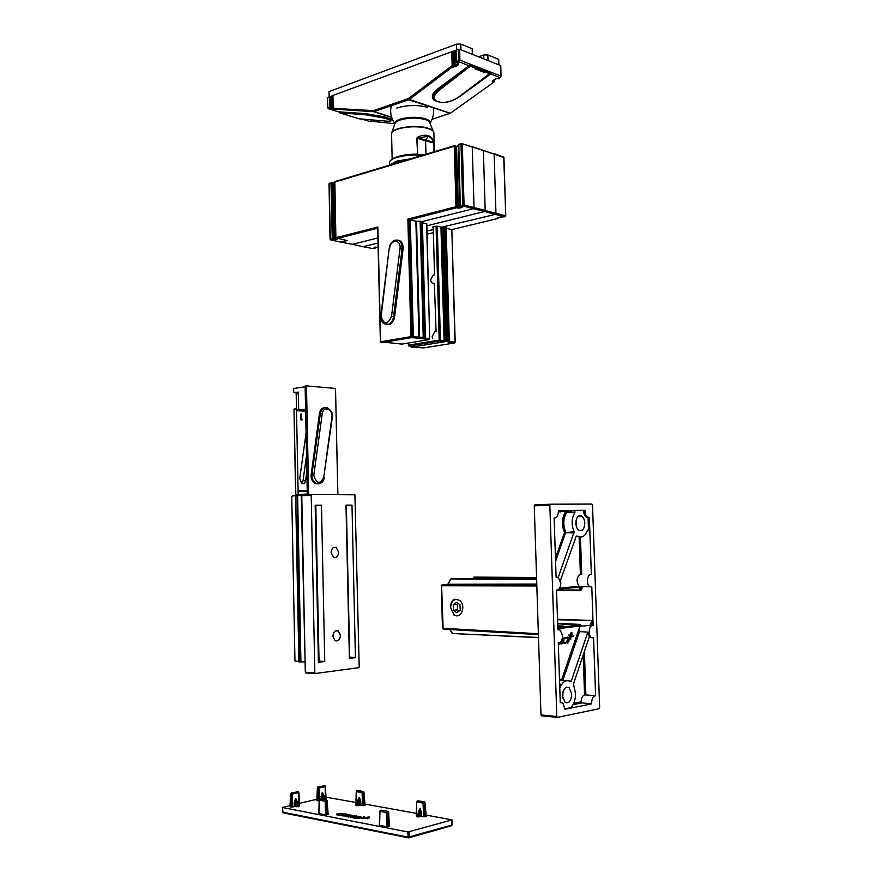 <?xml version="1.0" encoding="UTF-8"?>
<svg xmlns="http://www.w3.org/2000/svg" width="882" height="882" viewBox="0 0 882 882"><rect width="100%" height="100%" fill="white"/><g stroke="black" fill="none" stroke-linecap="round" stroke-linejoin="round"><path stroke-width="1.32" d="M408.355 343.043L408.41 345.149L439.192 340.11L436.072 226.222L432.588 227.071L433.249 227.765L434.528 274.864L433.316 275.008L430.648 279.792C430.989 282.582 432.224 283.728 434.363 283.265L436.083 331.665L434.672 331.83L432.18 336.461L432.511 338.159M436.072 226.222L437.274 226.2L440.405 340.088L439.787 341.047L408.631 345.953M408.366 345.325L412.555 346.946L445.906 341.555L439.787 341.047L439.192 340.11L444.098 340.628L440.956 227.104L437.274 226.2M440.956 227.104L442.158 227.093L445.311 340.628L446.612 340.408L443.448 226.773L442.158 227.093M443.448 226.773L495.298 214.392L484.527 211.504L426.877 225.814L484.516 211.504L473.38 208.703L474.053 207.634L472.267 147.14L462.113 143.667M377.882 237.964L352.304 244.314L377.882 237.964M351.962 244.248L363.042 246.695L378.003 243.046M447.251 340.97L447.824 340.386L444.66 226.762L447.824 340.386L447.251 340.97L446.612 340.408M493.975 153.523L503.732 157.216L505.75 215.914L504.956 216.796L505.562 215.77L495.949 213.345L494.129 154.008L461.584 143.501L458.618 144.935L460.36 205.594L462.774 204.977L461.01 144.218L462.3 144.196L464.053 204.955L485.177 210.445L483.391 150.844L485.188 210.456L495.949 213.345L495.298 214.392L504.956 216.796L484.571 211.493L485.188 210.456M454.847 342.646L448.475 342.249L448.475 341.51L447.207 341.345L411.332 347.155L423.757 347.894L454.384 343.01L455.002 342.062L451.816 229.596L446.171 228.317M445.928 227.049L449.302 340.617L448.475 341.51L449.103 340.551L445.928 227.049L444.66 226.762M446.138 227.181L449.313 340.617L447.824 340.386M427.097 234.182L433.382 232.661M458.32 208.141L458.177 207.479M435.289 213.212L434.451 212.231M425.962 338.17L426.579 339.14M483.215 150.315L503.743 157.536M498.573 217.347L498.231 218.416L451.816 229.596L455.2 342.128M497.856 217.512L497.305 218.185L498.231 218.416L498.793 217.678M375.302 247.136L375.004 248.118L374.056 247.93L374.574 247.313M443.481 341.588L444.098 340.628L445.311 340.628L445.796 341.521L448.607 341.466L449.313 340.639M434.341 212.264L435.223 213.224M411.266 337.663L381.289 342.723L380.66 341.786L410.571 336.703L411.255 337.663L424.606 338.346L423.25 338.148L420.141 221.228L416.513 221.316L419.578 337.222L425.223 337.365L422.136 221.614L473.38 208.703L463.392 206.024L464.053 204.955L462.774 204.977L463.348 206.013L473.436 208.692M374.387 227.898L374.277 229.066M360.253 231.514L362.436 232.087M330.485 239.827L340.794 242.12L347.067 240.543L337.839 238.349L337.839 237.269L377.871 227.005L377.838 228.129M420.141 221.228L420.78 221.283L423.867 337.167L423.36 338.115L419.6 338.225L425.466 338.082L422.147 221.9M425.444 338.104L429.699 338.644L426.601 223.763L422.39 222.804M485.177 210.445L484.516 211.504M409.38 219.839L407.87 219.056L455.983 206.719L454.252 146.247L454.825 145.541L455.531 146.225L457.262 206.697L456.644 207.744L409.38 219.839L410.284 219.894L413.316 336.351L418.928 337.189L415.874 221.261L410.284 219.894M415.874 221.261L416.513 221.316M422.136 221.614L420.78 221.283M410.571 336.703L411.53 337.354L410.571 336.45M458.188 207.446L460.117 208.02M422.82 215.219L425.058 215.825M422.224 338.754L411.244 337.398M419.6 338.225L412.699 337.343L413.316 336.351L412.71 336.329L409.678 219.839M412.699 337.343L412.71 336.329L411.541 336.34L411.53 337.354L412.699 337.343M422.687 338.677L429.203 339.581L429.699 338.644L429.071 339.614L401.949 344.101L386.845 342.459L380.936 342.624M422.489 338.721L429.369 339.537M332.867 239.397L332.227 238.471L334.421 238.669L333.209 183.434L331.015 183.213L331.599 182.552L332.183 183.191L333.396 238.449L332.878 239.397L330.849 239.915L330.232 238.978L332.227 238.471L331.015 183.213L329.03 183.809L330.011 239.099L330.816 239.904L336.207 239.595L337.497 238.702L335.866 237.534L337.839 237.269M337.63 237.842L337.839 237.026M336.108 238.383L337.663 238.173M409.303 219.839L456.556 207.755L455.983 206.719L458.276 206.961L457.615 208.031L461.782 207.59L461.97 206.917L460.933 206.631L463.392 206.024L460.459 206.487M457.615 208.031L460.128 207.987L459.555 206.95L460.845 206.62M386.195 324.51L389.646 324.444C392.325 323.143 393.967 320.585 394.585 316.759L403.074 249.198C403.372 243.939 401.707 240.907 398.08 240.113M394.772 124.02L394.684 123.304C394.849 121.826 396.514 120.492 399.7 119.335C408.134 116.865 416.58 116.644 425.069 118.684C428.718 119.842 430.405 121.264 430.151 122.962L430.096 123.05M370.605 121.154L394.86 123.712M389.811 165.066L396.238 161.208L410.516 158.848M405.158 160.458L396.878 162.222L392.258 164.328M428.035 135.641L428.222 135.696C430.989 136.556 432.83 138.551 433.746 141.682L433.36 142.211C432.478 139.136 430.714 137.173 428.057 136.346L425.598 140.701L417.219 138.32L417.638 154.218L416.767 138.254L417.682 137.096C421.574 135.31 424.959 134.814 427.847 135.585L427.869 136.291L416.767 138.254M422.434 155.265C411.971 154.659 403.206 155.453 396.15 157.669C392.17 158.936 389.921 160.491 389.403 162.343L389.414 163.049M425.962 154.207L425.598 140.701L433.724 143.005L433.36 142.211L417.936 137.812L417.682 137.096M434.187 151.737L433.746 141.682M398.168 156.511C403.482 154.868 409.832 154.085 417.186 154.174M390.814 160.27C393.427 156.279 410.042 153.314 423.867 154.835M327.476 97.847L329.339 96.766L332.812 96.866M332.922 95.708L333.352 108.332L373.626 110.614L408.542 98.475L452.157 65.555L453.017 65.632L452.157 65.555L451.771 51.707L332.911 95.454M451.771 51.707L452.62 51.696L453.006 65.544M455.917 51.696L452.62 51.696M456.016 50.45L456.578 62.214L458.64 60.208L458.342 49.293L456.071 50.131M458.342 49.293L459.621 49.282L459.919 60.185L500.822 76.028L500.568 65.522L459.621 49.282M490.127 73.581L491.384 72.677L469.808 64.331L469.522 65.345M458.64 60.208L459.919 60.185L457.604 63.052L458.53 63.405L458.386 64.717L455.928 66.569L452.742 66.723L453.017 65.632L455.123 65.566L454.66 52.159M438.332 88.586L437.891 89.898M436.215 90.173L432.853 95.366L433.679 99.699M491.384 72.677L490.635 74.022L459.72 96.568L453.767 99.853M434.617 100.361L434.076 100.173C430.89 97.075 432.158 93.283 437.869 88.806L438.145 88.597M330.111 96.755L330.353 107.758L332.415 108.519L332.095 97.13M365.776 114.704L364.994 114.836M350.264 113.646L348.688 112.709M391.851 120.117L392.633 119.798M391.718 117.449L373.681 111.716L328.545 108.751L338.556 111.849L365.832 113.657L384.607 116.876L392.512 119.511M392.854 120.239L391.046 120.636M493.203 80.648L494.339 81.431M396.768 108.067C406.955 104.958 417.175 104.693 427.428 107.295M457.284 63.151L456.578 62.214L457.769 63.328M458.386 64.717L457.56 63.25M455.928 66.569L455.123 65.566L457.582 63.713M432.07 119.302L450.316 113.271L409.347 99.434L452.742 66.723L452.223 65.797M408.542 98.475L409.347 99.434L408.741 99.754L373.681 111.716L333.815 109.037L332.768 95.576M332.878 109.533L332.415 108.519L333.297 108.574M330.783 109.125L329.57 107.847L329.339 96.766M328.148 108.563L329.758 108.773L329.57 107.847L327.806 107.328L327.465 97.461M498.694 78.63L500.05 77.66L490.282 73.713M497.933 78.752L495.783 78.663M493.336 80.372L495.408 78.884M494.35 79.788L493.832 82.191L494.24 81.309L493.611 82.213L492.762 81.894L492.961 80.648M493.832 82.191L450.316 113.271L493.832 82.191M372.116 121.264L370.418 121.143M372.171 121.264L370.054 121.573L361.896 119.059M359.018 118.783L339.405 112.72L366.703 114.925L339.206 112.455M391.013 120.536L392.402 119.996L391.851 119.202M339.151 111.893L366.46 114.131L384.916 117.251L390.009 118.861L391.851 120.029L389.502 119.709L389.998 118.585M359.139 118.827L386.426 121.132C391.112 121.451 392.093 120.988 389.381 119.72L384.409 118.1L366.703 114.925L366.449 113.701M476.17 67.517L470.856 65.753L476.291 67.87M483.722 70.935L484.979 71.21L482.597 71.332L475.883 68.741M490.094 73.647L484.604 72.037L484.979 71.21L490.183 73.217L484.979 70.924M476.126 68.587L469.29 65.654M469.786 65.477L470.845 65.455M475.486 68.884L484.119 72.401L482.983 71.674L483.733 71.122L484.604 72.037L484.119 72.401M433.69 99.28L433.327 97.439C433.558 94.705 435.355 91.971 438.74 89.236L438.707 88.288L433.977 94.131L433.316 97.494M434.539 92.786L434.109 93.823M433.305 96.656L433.327 97.439C433.007 98.696 433.768 99.831 435.62 100.857L435.212 100.702M439.401 90.041L438.74 89.236L469.797 65.764L470.856 65.753L439.401 90.041C434.33 94.242 433.128 97.814 435.807 100.769L440.868 102.51C447.185 102.665 453.172 100.802 458.849 96.932L490.337 73.096M459.18 96.689L490.348 73.393M440.868 102.51L440.68 102.599C447.042 102.775 453.15 100.901 458.993 96.954L458.849 96.932M476.137 68.157L475.31 69.017M456.722 49.888L456.556 44.144L329.041 91.596L329.162 96.833M456.556 44.144L460.812 44.1L460.977 49.811M472.344 54.32L472.168 48.664L460.812 44.1M483.821 58.885L483.7 55.015L478.639 56.823M483.7 55.015L487.856 54.971L488.022 60.549M498.859 64.849L498.683 59.314L487.856 54.971M455.862 50.351L452.356 51.641M332.768 95.642L329.868 96.711M340.43 635.426L338.324 631.038C335.226 630.068 333.418 631.799 332.9 636.242L335.05 640.663C338.137 641.578 339.934 639.825 340.43 635.426M338.622 552.209L336.251 547.557C333.264 546.697 331.544 548.35 331.103 552.518L333.517 557.192C336.494 557.997 338.192 556.333 338.622 552.209M295.624 495.728L292.262 495.927L291.766 496.764L294.963 661.048L298.877 661.379M305.58 409.215L299.141 409.998L298.612 409.259L298.27 392.082L294.268 392.677L293.739 391.961L293.673 388.521L305.128 386.768M304.61 661.886L299.097 661.919L295.624 495.585L301.291 495.386L305.106 661.919M301.865 495.353L301.291 495.386M315.293 673.495L305.944 672.988L305.315 672.227L314.83 672.746L315.469 673.506L358.654 667.674L359.206 666.781L354.906 494.78L311.798 494.526L311.203 495.353L314.83 672.746M311.203 495.353L301.787 495.761L305.315 672.227M301.787 495.761L302.383 494.945L311.754 494.526M337.839 494.648L335.513 388.444L306.473 385.864L305.117 386.062L307.322 494.725M308.678 494.67L306.473 385.864M335.513 388.444L337.894 494.648M355.424 657.619L351.984 505.132L345.987 505.154L349.404 658.38L355.424 657.619L349.702 657.101L346.328 505.529L351.984 505.132M318.424 662.294L324.752 661.5L321.467 505.243L315.183 505.265L318.424 662.294M318.402 661.026L324.752 661.5M319.03 660.949L315.811 505.651L315.194 505.662M315.811 505.651L321.467 505.243M306.076 433.183L299.693 478.783L302.019 483.545C303.871 483.898 305.051 482.895 305.58 480.547L306.848 471.396M305.624 410.99L297.113 410.769L305.415 411.078M297.113 410.769L296.495 409.932L296.176 393.615L298.292 392.677M301.765 419.942L300.949 419.887L300.839 414.066L301.589 414.044L301.688 419.281L302.361 419.314L301.765 419.942M299.384 410.009L296.495 409.932L298.116 491.616L298.91 490.866L307.234 490.524M306.528 455.498L303 480.822L301.754 483.446M301.931 495.221L298.789 495.441L298.171 494.637L307.3 493.986M296.473 408.873L294.169 409.193L296.462 408.201M305.624 410.946L296.969 410.736M298.689 409.656L298.292 392.711M302.118 419.898L300.949 419.887M301.313 419.854L301.192 414.022M324.785 407.616C321.93 407.87 320.155 409.854 319.46 413.57L311.004 475.795C311.236 479.554 312.658 482.134 315.26 483.568L318.38 483.876M564.954 709.26L562.826 702.965L560.257 702.623L558.273 642.802C560.941 642.515 562.363 640.145 562.54 635.668L560.213 630.09L557.843 629.715L556.52 590.047C559.188 589.904 560.61 587.621 560.787 583.189L558.317 577.412L556.09 577.037L554.128 517.988C556.796 518.032 558.207 515.86 558.383 511.494L558.317 510.568L584.942 510.303C584.909 513.5 585.769 515.761 587.511 517.084L589.363 517.403L591.359 574.447C587.28 573.388 585.824 584.413 589.749 586.695L591.8 587.015L593.145 625.327C589.143 624.478 587.599 635.327 591.403 637.653L593.586 637.962L595.615 695.733C592.847 696.306 591.535 699.007 591.69 703.858L564.954 709.26M576.078 520.435L576.288 526.212M563.091 691.367L562.683 698.004M564.976 708.852L570.83 707.673C574.006 704.365 575.571 699.624 575.527 693.45L573.465 683.969L589.319 636.837L587.842 632.118L579.507 631.6L562.859 680.375L566.453 680.695M584.788 523.103C584.413 529.068 582.473 531.482 578.945 530.347C577.104 529.013 576.067 526.664 575.847 523.302C576.244 517.293 578.206 514.89 581.723 516.08C583.553 517.425 584.579 519.763 584.788 523.103M571.757 694.167C571.194 701.036 568.956 703.77 565.042 702.37L562.44 695.931C563.025 689.007 565.274 686.284 569.188 687.762L571.757 694.167M560.379 580.632L576.31 536.013L577.765 536.201C581.966 538.263 585.207 536.278 587.489 530.258L588.129 529.839L588.526 530.721L588.062 517.447L586.221 517.128C584.479 515.816 583.619 513.556 583.641 510.369L574.645 510.458L575.042 512.177C571.525 518.032 571.227 524.581 574.116 531.824L558.251 577.379M582.153 586.905L582.186 588.04L580.874 588.085L580.83 586.993L579.143 586.387C576.034 581.227 576.453 577.225 580.4 574.38L579.099 536.84M580.433 537.083L581.723 574.391L580.4 574.38M557.777 627.609L579.948 624.897L580.356 626.209L591.833 625.283L591.668 620.487L557.512 619.759M591.833 625.283L593.145 625.327M589.937 625.933L591.59 621.027M580.356 626.209L579.463 627.587L580.014 625.966L557.81 628.712M557.016 590.08L556.564 591.326M569.397 680.948L571.293 681.125L570.566 681.577C566.156 679.261 562.562 681.488 559.783 688.247M559.475 678.942L561.591 679.857L579.463 627.587M566.31 638.061L567.997 637.895L568.482 639.042L566.42 641.545L567.17 643.187L568.945 641.181L568.879 638.844L568.184 637.256L566.685 637.454L566.861 638.127M567.865 637.829L567.402 637.223L568.184 637.256L567.203 637.102M565.979 642.57L564.304 642.769L563.807 641.578L563.951 638.722L565.814 638.634L564.381 637.51L563.322 639.56L563.4 641.876L564.105 643.408L565.627 643.165L565.417 642.548M559.265 642.691L559.541 644.345L559.695 642.515M560.125 642.239L560.864 643.882L562.165 643.827L562.881 642.592L562.727 637.84L561.955 643.21L561.029 643.221L560.533 641.887M571.271 636.826L570.279 635.227L568.901 634.952L570.202 639.285L571.271 636.826L568.945 634.93M573.212 636.319L572.043 635.04L571.79 632.328L570.731 634.786L571.723 636.374L573.212 636.319L571.602 635.558L571.382 633.915M559.728 686.472L560.368 686.758M575.042 512.177L566.619 512.552L566.211 510.854L574.645 510.458M557.711 625.812L563.741 626.121L557.744 626.848M560.445 511.891L561.283 510.899M570.037 510.678L571.514 512.332M534.26 505.838L534.823 504.868L550.401 504.217L549.839 505.199L534.26 505.838L536.84 585.968L441.606 585.758L443.161 629.064M559.618 683.241L560.754 685.953M557.226 717.375L541.625 715.82L540.986 714.949L556.807 716.515L557.435 717.397L599.143 708.698L599.661 707.618L592.517 505L591.932 504.063L550.401 504.217M536.785 584.402L442.191 584.799L441.32 585.736L442.466 628.249L538.373 633.739L540.986 714.949M549.839 505.199L556.807 716.515M584.38 651.511L585.88 694.928L595.615 695.733M584.942 510.303L583.641 510.369M573.752 703.34L581.15 701.874L581.988 702.899L591.69 703.858M581.15 701.874C581.282 698.081 582.407 695.766 584.557 694.917L583.178 655.072M571.293 681.125L587.842 632.118M560.257 702.304L560.809 702.458M562.132 680.827L562.859 680.375L561.591 679.857L562.132 680.827L559.508 679.879M579.088 628.679L579.507 631.6M578.581 587.313L580.069 586.894L580.874 588.085L580.554 590.025L578.945 587.555L574.832 587.555M585.88 694.928L584.557 694.917M574.171 532.937L564.557 532.629L574.116 531.824M555.451 557.755L564.557 532.629C561.503 525.01 561.801 518.087 565.483 511.836L566.619 512.552C563.179 518.407 562.892 524.889 565.759 532.022L555.572 561.426M570.753 633.056L571.448 633.089L571.128 632.405M571.36 633.893L571.492 633.089L570.753 633.871M570.081 639.174L570.489 636.793M561.029 643.981L562.165 643.827M564.293 643.507L565.064 642.824M565.086 638.204L564.447 637.488M563.653 638.182L564.414 638.226M563.609 642.78L564.634 642.89M567.049 643.121L568.537 641.159L568.537 640.156L567.391 640.519L566.85 641.512L567.832 642.427M566.431 637.796L567.633 637.774M566.564 642.482L567.335 642.515M568.537 640.156L567.391 640.519M450.658 579.496L447.824 584.369M450.834 578.923L536.631 579.397M451.871 578.647L536.642 579.628M449.853 629.45L452.091 633.089M536.565 577.523L474.67 577.093M474.781 577.093L473.601 577.754M536.587 578.239L473.634 578.008M453.866 614.511C460.68 620.377 466.765 605.614 459.599 600.488C454.417 598.095 451.43 600.41 450.625 607.444L453.866 614.511M454.197 615.371L450.537 607.367C450.504 603.597 451.705 600.829 454.142 599.065M460.261 610.278L459.93 604.765L456.788 602.318L453.216 604.765L453.546 610.256L456.667 612.714L460.261 610.278M458.431 603.597L457.251 604.391L457.593 609.859L459.114 611.061M457.593 609.859L453.546 610.256M457.251 604.391L453.216 604.765M346.924 816.611L351.058 816.986M348.577 816.556L354.167 815.596L348.842 816.379L347.828 815.905L351.058 815.001L347.927 815.585L346.913 816.082L348.588 817.129M336.648 814.527L339.57 815.133M337.949 814.329L339.096 814.417M351.069 817.416L354.09 817.945L354.41 817.272L352.337 817.085M352.326 816.578L354.851 816.071L356.791 816.434L356.956 817.14M352.48 817.118L356.791 816.986M316.836 799.29L299.472 803.348M289.991 805.564L282.549 807.526L407.903 832.002L452.113 819.885L426.149 815.122M416.326 813.358L365.06 804.108M355.92 802.466L325.998 797.185M389.138 826.048L388.389 812.267L387.584 812.476L387.926 826.666L389.16 826.335M387.926 826.666L386.691 826.71L386.338 812.52L379.944 811.341L379.602 825.332L386.691 826.71M325.414 799.312L325.193 786.645L319.207 788.001L319.218 799.864M319.163 800.779L318.082 800.801L318.071 788.012L317.366 787.891L317.002 800.602L318.082 800.801M357.805 800.382L358.897 797.78L359.569 797.901L360.782 801.451L360.87 805.332L362.59 805.641L362.061 792.598L356.24 791.595L356.339 804.505M360.87 805.332L356.262 805.409M364.905 805.068L363.968 792.356L363.208 792.543L363.737 805.608L364.894 805.321M363.737 805.608L362.59 805.641M425.984 816.137L424.992 802.829L424.231 803.017L424.848 816.71L423.647 816.743L423.029 803.083L416.657 801.992L416.591 815.464L417.23 815.585M424.848 816.71L426.006 816.39M418.597 811.473L420.119 808.573L421.453 812.311L421.563 816.368L423.647 816.743M421.563 816.368L420.361 816.412L420.251 812.344L421.453 812.311M418.818 816.82L417.528 816.886L420.053 809.026L420.251 812.344L418.818 816.82L420.361 816.412M417.528 816.886L416.866 816.666L419.722 808.97L417.109 816.809M298.766 805.575L298.645 792.62L292.405 794.032L292.394 807.063L294.235 806.633L294.158 802.752L295.316 799.136L296.043 798.971L297.355 801.859M298.866 806.402L294.235 806.633M292.394 807.063L291.236 807.107L291.258 794.043L290.542 793.91L290.156 806.898L291.236 807.107M327.939 814.207L327.222 801.054L326.417 801.253L326.671 814.781L327.906 814.472M326.671 814.781L325.48 814.814L325.226 801.286L319.394 800.217L319.03 813.557L325.48 814.814M365.898 818.044L367.959 818.75L369.47 817.548M354.961 818.022L358.765 818.496L361.168 817.118M358.588 817.338L359.779 817.427M345.182 816.379L346.913 816.181M342.437 815.398L343.021 815.949L347.806 815.144M339.68 814.869L340.243 815.42L345.027 814.615M361.896 818.264L365.17 818.309L365.468 817.438M363.296 817.405L363.285 816.831L363.77 817.316L361.885 817.691L362.59 818.066L365.468 817.36L363.847 816.71L363.296 817.416M320.949 799.059L322.007 793.017L322.702 792.852L323.959 795.586M451.286 825.784L451.97 824.78M283.32 812.884L408.344 837.812L408.101 837.172L451.97 825.023L451.893 820.028M452.113 819.907L451.683 825.684L409.005 837.801L408.344 837.812L409.237 837.128L409.171 831.958M282.549 807.526L282.979 812.818L282.516 812.135L408.101 837.172L407.903 832.002M294.158 802.752L295.316 802.708L295.393 799.555L298.072 806.854M298.888 806.655L296.12 799.39L299.119 806.49M320.905 796.545L322.029 796.512L322.084 793.425L324.455 799.731M325.37 799.897L322.79 793.26L325.667 799.952M357.794 801.11L356.174 805.674M356.934 805.817L359.503 798.331L359.635 801.495L358.169 805.751M360.782 801.451L359.635 801.495L359.724 805.376M418.641 812.057L419.093 810.007M367.948 818.165L367.452 817.713L369.172 816.886L365.887 817.548L367.959 818.75M367.871 817.063L368.599 817.118L367.871 817.228M358.18 816.6L359.966 817.382L354.751 817.658L360.595 817.449L361.069 816.952L358.18 816.6M358.268 817.801L355.512 817.625L358.268 817.801M356.791 817.074L357.563 816.368L356.372 815.96L351.609 816.523L351.168 817.008L354.09 817.945M354.851 816.071L354.862 816.655M357.574 816.423L357.585 816.997M337.156 813.733L336.648 814.218L339.46 814.571L337.762 813.799L342.911 813.535L337.156 813.733M339.471 813.391L342.15 813.568L339.471 813.667M338.523 814.582L338.545 815.155M339.46 814.571L339.482 815.144M338.401 813.733L338.412 814.307M343.528 814.064L345.667 814.284L342.315 815.343L348.434 814.803L345.171 815.927L349.305 814.77L345.579 813.899L339.669 814.748L343.528 814.064L343.55 814.637M342.999 815.376L343.021 815.949M346.053 814.626L346.064 815.2M347.684 814.56L347.695 815.133M348.346 815.729L351.058 815.001M350.419 816.512L350.43 817.085M427.02 231.073L433.294 229.541M498.661 218.041L497.239 218.196L497.492 217.6L499.102 217.215L505.221 216.729M363.042 246.695L373.02 248.592L375.324 248.029M374.387 247.357L374.056 247.93M374.067 247.434L378.102 247.136M497.613 217.975L497.007 218.119M374.2 247.401L375.048 248.096L375.545 247.081M449.092 341.224L454.991 342.227M497.801 217.523L497.239 218.196M408.09 343.087L408.895 346.031L439.677 341.014L445.906 341.555M448.475 342.249L454.506 342.966L455.2 342.139M448.067 342.084L448.872 341.4M411.321 347.144L410.736 346.306M377.639 228.206L337.894 238.361M340.794 242.12L352.304 244.303M418.2 337.078L414.805 337.652M389.227 324.378L387.187 324.554M377.871 227.005L380.66 341.962M408.509 219.596L411.541 336.34L410.913 336.395L407.87 219.056M458.342 146.324L459.555 206.95L458.276 206.961L456.545 146.522L454.252 146.247L334.642 182.122L335.634 237.655L336.439 238.471L337.652 238.162M329.041 184.118L331.191 182.673M331.974 182.64L334.366 183.401L335.59 238.658L336.362 238.46M334.432 182.85L332.966 182.85M334.653 182.442L335.226 181.46L454.417 145.662M455.344 145.684L456.545 146.522L458.32 145.762M458.519 145.321L459.18 144.229L461.176 143.623M343.98 235.692L346.218 236.233M418.311 338.17L419.6 338.203L419.578 337.222L418.421 338.126L411.122 337.365M426.822 223.907L429.688 338.82M330.265 239.243L329.24 183.236M333.903 239.617L336.163 239.595L335.59 238.658L332.878 239.397M336.968 238.592L337.508 239.243L336.207 239.595M337.508 239.243L337.321 238.669M335.888 237.809L334.84 181.56M458.805 144.328L460.04 205.771L460.933 206.631L460.261 205.925M461.782 207.59L461.176 206.697M460.172 207.998L462.168 207.358L461.617 206.818M381.289 315.26L389.238 248.184C389.701 244.336 391.619 241.679 394.993 240.213C399.789 239.419 402.137 242.341 402.049 248.989L393.559 316.605C392.942 320.431 391.288 322.988 388.62 324.278C383.317 324.433 380.704 321.985 380.781 316.947L380.87 315.227L381.211 316.77C384.199 325.017 387.639 324.874 391.52 316.34L400.009 248.713C401.42 239.298 390.561 238.813 389.668 248.162L389.679 248.074M389.646 324.444L384.067 323.727M391.52 316.34L394.585 316.759M400.009 248.713L403.074 249.198M433.018 130.801L430.107 123.524C430.195 121.914 428.498 120.569 425.014 119.478C416.58 117.449 408.179 117.659 399.8 120.117C396.768 121.209 395.114 122.466 394.816 123.877L391.817 132.576M396.238 161.208L396.878 162.222M428.222 135.696L428.057 136.346M427.847 135.585L427.682 136.236M434.418 151.671L433.911 133.226C434.087 131.319 432.059 129.709 427.836 128.408C417.682 126.027 407.561 126.28 397.473 129.18C393.791 130.492 391.806 131.991 391.509 133.667L391.531 134.351M392.159 159.355L391.564 133.314C391.586 127.824 415.929 124.274 427.792 128.133C431.541 129.279 433.558 130.679 433.856 132.355M433.966 151.803L433.955 143.138M494.251 81.232L494.218 79.887M437.869 88.806L469.048 65.698L459.147 61.883L458.342 60.88M469.775 65.025L469.048 65.698L469.808 64.331M500.05 77.66L500.822 76.028L500.05 77.66M483.887 70.891L476.379 67.738M453.657 67.065L453.811 52.17M334.906 109.39L330.904 109.114L331.312 97.141M433.646 93.547L432.853 95.366C431.849 95.686 433.558 93.503 437.99 88.828L469.312 65.455M329.581 107.758L330.342 107.99M450.173 113.359L408.741 99.754L408.123 98.707M373.626 110.614L374.255 111.628L391.619 117.163M373.229 110.669L373.538 111.639L391.652 117.229M458.53 63.405L457.846 63.361M327.839 107.725L328.402 108.684L328.082 107.747M327.244 97.637L327.806 107.328M500.425 77.285L498.617 78.84L497.591 78.41M496.842 78.344L493.049 80.67M493.214 80.924L492.762 81.894M450.702 112.984L432.059 119.324M384.287 118.111L366.824 114.98M389.381 119.72L384.409 118.1L384.916 116.975M435.807 100.769L440.283 102.466M294.268 392.677L296.628 392.876M299.141 409.998L305.613 410.373M300.31 662.007L297.025 495.497M297.631 495.475L300.916 662.007M304.103 411.255L305.624 411.045M307.245 491.241L298.116 491.616L298.171 494.637L295.845 494.769L293.971 409.248L295.646 494.791L296.286 495.53M298.303 393.361L296.176 393.615M303 480.822L305.58 480.547M295.856 494.802L296.264 495.519L298.579 495.386M294.169 409.303L294.467 408.52M320.265 483.435L316.186 483.49C313.584 482.068 312.162 479.477 311.93 475.729L312.03 474.042L313.926 474.273L313.849 475.685C316.726 483.975 320.034 484.505 323.749 477.272L331.919 417.109C333.286 408.95 323.187 405.301 322.261 413.691L313.926 474.273M322.261 413.691L320.387 413.46L312.03 474.042L311.103 474.108M331.919 417.109L332.327 417.395C333.253 414.022 331.665 410.858 327.553 407.903C323.848 406.867 321.456 408.719 320.387 413.46L319.46 413.57M332.327 417.395L323.749 477.272M579.948 624.897L557.644 623.828M588.526 530.721L587.302 530.799M559.728 588.029L579.143 586.387M556.829 590.587L580.742 590.686L582.186 588.04M557.49 619.23L591.668 620.487M557.633 623.331L580.4 624.423L581.403 625.68M538.373 633.739L536.84 585.968M577.611 587.313L559.056 588.978M538.505 637.631L452.598 633.53L538.505 637.598M449.666 629.439L452.598 633.53L538.494 637.477M538.406 634.61L443.403 629.142M441.551 585.703L442.191 584.799L536.807 584.931M447.824 584.237L536.774 584.049M536.631 579.309L451.981 578.647M473.722 577.754L473.755 578.812M474.086 577.137L536.576 577.589M558.35 510.932L566.211 510.854L558.361 511.031M574.832 510.513L558.394 511.913M581.988 702.899L573.091 704.674M557.678 589.948L580.554 590.025L580.742 590.686M579.276 586.486L578.548 587.313M572.33 635.966L573.113 635.999M572.308 636.617L573.091 636.661M571.371 632.89L572.153 632.923M571.26 634.996L572.043 635.04M570.665 633.441L571.216 633.463M570.654 633.882L571.426 633.926M570.125 639.229L570.808 639.263M564.855 643.121L565.627 643.165M564.855 637.818L565.638 637.851M564.965 637.951L565.737 637.995M565.042 638.094L565.825 638.127M567.126 643.099L567.898 643.132M567.335 640.376L568.118 640.409M567.578 640.288L568.35 640.332M538.406 634.555L443.106 629.064L442.698 628.193M282.692 812.013L282.35 807.438M408.344 837.812L283.376 812.895M317.939 786.976L324.631 785.763L317.674 787.042L317.366 787.891L317.939 786.976M291.854 793.105L298.094 791.705L291.148 792.984L291.854 793.105L291.258 794.043L292.405 794.032L291.854 793.105M417.219 800.988L424.352 801.881L417.969 800.79L416.657 801.992L417.219 800.988M379.933 811.076L381.344 810.128L387.738 811.297L381.685 810.183M356.802 790.647L363.384 791.463L357.563 790.47L356.24 791.595L356.802 790.647M319.427 799.974L320.805 799.07L326.638 800.128L321.147 799.136M359.569 797.901L358.897 797.78M322.702 792.852L322.007 793.017M323.154 799.5L322.029 796.512L322.084 799.301M296.043 798.971L295.316 799.136M296.837 806.876L295.316 802.708L295.382 806.6M317.388 787.67L316.792 800.503M323.661 785.697L324.234 785.686M318.071 788.012L319.207 788.001L318.645 787.097L318.071 788.012M325.238 786.402L324.631 785.763L325.238 786.402M290.542 793.91L291.148 792.984L290.542 793.91M290.575 793.69L289.957 806.798M299.571 805.288L298.921 792.477L298.094 791.705L298.711 792.367M297.124 791.639L297.719 791.639M327.266 800.834L326.638 800.128L327.266 800.834M318.81 813.458L319.185 800.106L320.001 799.257M326.417 801.253L325.822 800.327L325.226 801.286L326.417 801.253M388.102 811.363L388.389 812.267L388.102 811.363M379.337 825.21L379.69 811.208L380.539 810.326M387.584 812.476L386.933 811.495L386.338 812.52L387.584 812.476M416.613 801.716L416.315 815.343M417.208 800.988L418.277 800.845M423.029 803.083L424.231 803.017L423.592 802.08L423.029 803.083M426.227 816.247L424.959 802.576M356.251 791.341L355.909 804.362M356.791 790.647L357.872 790.526M362.061 792.598L363.208 792.543L362.623 791.639L362.061 792.598M363.979 792.124L363.384 791.463L363.979 792.124M369.459 817.217L369.481 817.79M367.518 818.198L367.529 818.783M358.776 816.754L358.798 817.338M354.95 817.812L354.961 818.397M355.865 818.011L355.876 818.584M358.742 817.923L358.765 818.496M360.595 817.449L360.606 818.033M353.682 816.236L353.693 816.809M357.133 816.567L357.144 817.14M357.552 816.478L357.563 817.052M351.168 817.008L351.19 817.592M353.164 817.382L353.186 817.956M336.648 814.218L336.659 814.792M337.321 814.461L337.332 815.034M338.82 813.799L338.831 814.362M339.923 813.998L339.934 814.56M345.722 815.905L345.733 816.478M340.232 814.847L340.243 815.42M342.877 814.185L342.889 814.759M345.568 814.725L345.579 815.299M345.171 815.927L345.182 816.5M347.078 816.258L347.089 816.831M365.159 817.724L365.17 818.309M362.59 818.066L362.601 818.65M503.931 157.382L505.75 215.892M503.92 157.349L503.556 156.709M412.489 346.571L411.21 347.122L410.461 346.273M436.414 212.926L434.749 212.518M377.628 227.721L380.407 341.874L381.167 342.69L411.122 337.63M355.325 232.782L357.717 233.3M422.368 221.757L425.466 338.004M337.85 238.349L377.639 228.184M482.675 150.172L472.102 146.632M484.582 211.482L473.447 208.681M414.959 337.674L418.355 337.1M389.238 248.184L380.87 315.227M391.266 105.774C389.855 112.069 390.991 117.912 394.684 123.304M389.469 165.166L389.502 161.935M430.151 122.962C433.062 118.397 434.109 113.425 433.316 108.045M398.653 156.357L398.664 156.941M341.566 108.618L341.577 109.611M457.295 63.14L456.358 62.302L455.862 50.296M500.767 65.731L501.02 76.194M371.52 121.672L370.506 121.143M372.303 121.275L371.509 121.672M391.828 119.279L391.84 119.831M476.39 68.002L475.475 69.061M338.324 631.038L335.645 630.873M336.251 547.557L333.451 547.568M295.624 495.585L298.888 661.875M315.172 673.44L305.646 672.922M301.975 495.155L298.59 495.397M324.179 477.515C323.518 482.222 320.861 484.218 316.186 483.49L315.26 483.568M577.765 536.201L576.222 536.256M569.188 687.762L565.935 687.464M581.723 516.08L578.427 516.157M541.305 715.743L557.126 717.32M576.916 587.368L559.133 588.889M572.242 635.878L573.024 635.911M571.602 635.558L572.374 635.591M569.496 635.194L570.279 635.227M560.335 643.187L561.029 643.221M564.59 637.576L565.373 637.609M563.587 642.724L564.304 642.769M567.159 642.449L566.542 642.416M447.869 584.16L450.603 579.121M473.821 577.214L473.447 578.812M589.077 637.543L591.403 637.653M579.375 586.563L589.749 586.695M586.221 517.128L587.511 517.084M453.216 613.927L453.458 614.699M358.257 799.103L355.964 805.553M325.447 786.512L326.097 799.059M325.447 786.49L324.962 785.829M326.99 800.206L328.17 814.318M388.642 812.135L389.403 826.169M363.715 791.529L365.137 805.167M369.58 817.107L369.591 817.658M365.887 817.548L365.898 818.121M354.751 817.658L354.762 818.231M351.058 816.886L351.069 817.46M336.56 814.119L336.571 814.681M339.559 814.825L339.57 815.387M342.315 815.343L342.326 815.916M345.06 815.872L345.071 816.445M346.913 816.082L346.924 816.666M361.763 817.834L361.774 818.408"/></g></svg>
